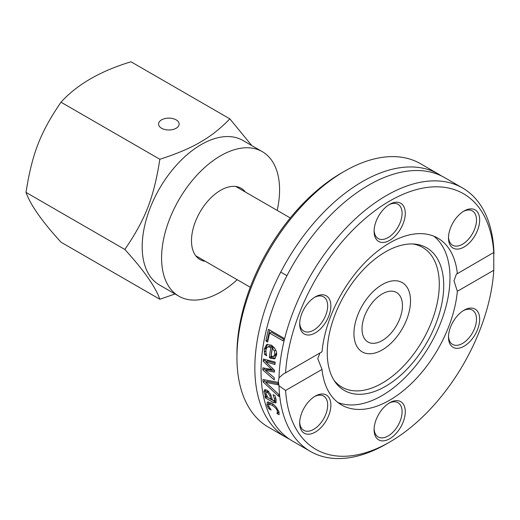 <?xml version="1.0" encoding="UTF-8"?>
<svg xmlns="http://www.w3.org/2000/svg" width="520" height="520" viewBox="0 0 520 520"><rect width="100%" height="100%" fill="white"/><g stroke="black" fill="none" stroke-linecap="round" stroke-linejoin="round"><path stroke-width="0.78" d="M353.945 333.58A40.008 23.101 -60 0 1 371.41 293.319A40.008 23.101 -60 0 1 402.24 282.601A40.008 23.101 -60 0 1 402.24 328.796A40.008 23.101 -60 0 1 362.232 351.897A40.008 23.101 -60 0 1 353.945 333.58M286.344 437.522L268.444 427.187A152.107 87.822 -60 0 1 236.944 357.559A152.107 87.822 -60 0 1 344.494 171.269A152.107 87.822 -60 0 1 420.55 163.735L438.451 174.07A152.107 87.822 120 0 0 321.236 214.819A152.107 87.822 120 0 0 254.839 367.894A152.107 87.822 120 0 0 286.344 437.522A152.107 87.822 120 0 0 289.51 439.205M344.494 171.269L341.315 173.102A147.602 85.222 120 0 0 236.944 353.88L236.944 357.559M441.487 175.968A152.107 87.822 120 0 0 438.451 174.07M279 385.729L278.311 381.44L279 377.819L283.485 373.887L285.591 372.827A147.602 85.222 -60 0 1 389.682 201.025A147.602 85.222 -60 0 1 493.772 252.629L493.772 270.27A147.602 85.222 -60 0 1 389.682 442.065A147.602 85.222 -60 0 1 285.591 390.462L279 385.729A152.107 87.822 120 0 0 310.447 451.438A152.107 87.822 120 0 0 386.503 443.904L389.682 442.065M274.242 379.093A152.107 87.822 120 0 0 274.242 379.906L262.802 369.922A152.107 87.822 -60 0 1 262.853 367.829L271.83 369.623L263.204 361.179A152.107 87.822 -60 0 1 263.38 359.041L275.19 362.063A152.107 87.822 120 0 0 274.944 364.526L265.856 361.868L274.502 370.253A152.107 87.822 120 0 0 274.404 372.151L265.414 370.312L274.248 377.656A152.107 87.822 120 0 0 274.242 379.093M494 253.689A152.107 87.822 120 0 0 462.553 187.98L444.652 177.645A152.107 87.822 120 0 0 327.438 218.4A152.107 87.822 120 0 0 261.047 371.469A152.107 87.822 120 0 0 292.546 441.103L310.447 451.438M462.553 187.98A152.107 87.822 120 0 0 346.931 227.071A152.107 87.822 120 0 0 279 377.819M278.675 394.284A152.107 87.822 120 0 0 278.922 396.532L263.107 381.947A152.107 87.822 -60 0 1 262.958 379.503L278.057 382.35A152.107 87.822 120 0 0 278.096 384.839L265.616 382.285L278.675 394.284M275.938 402.857L273.156 402.382L265.324 397.859A152.107 87.822 -60 0 1 264.914 395.87L266.13 396.572L263.906 391.775L264.543 389.74L267.026 390.163L270.68 394.342L272.454 400.218L274.404 400.621L274.417 398.743L273.097 394.7A152.107 87.822 -60 0 1 273.084 394.582L275.054 395.72L276.127 399.744L275.73 403.026M276.022 399.685L274.242 400.777L276.094 399.549M265.889 341.022A152.107 87.822 -60 0 1 268.469 329.31L283.745 338.13A152.107 87.822 120 0 0 283.082 340.86L269.614 333.086A152.107 87.822 120 0 0 267.696 342.062L265.889 341.022L267.527 340.074A149.858 86.522 -60 0 1 269.731 330.038M264.257 349.082L266.617 344.578L271.401 345.144C275.73 348.751 277.387 352.183 276.387 355.446L274.547 358.865L270.433 358.183L269.38 357.572A152.107 87.822 -60 0 1 270.816 347.581L268.814 346.866L267.553 347.1L266.669 347.906L265.947 350.025L266.052 353.262L266.708 355.602A152.107 87.822 120 0 0 266.689 355.738L264.583 354.523L264.257 349.082L265.876 348.147L267.488 344.234M277.329 412.581L277.231 410.924C277.075 409.403 275.327 407.472 271.973 405.125L268.834 404.281L268.613 405.951L271.037 409.975A152.107 87.822 120 0 0 271.07 410.079L268.905 408.831L266.942 405.015L267.351 402.025L271.472 403.117C272.311 403.325 273.917 404.684 276.296 407.193L278.922 411.938L279.103 414.719L276.939 413.465A152.107 87.822 -60 0 1 276.9 413.361L278.85 411.704M285.591 372.827L322.017 351.793A96.304 55.601 120 0 1 367.198 260.306A96.304 55.601 120 0 1 437.834 238.147A96.304 55.601 120 0 1 457.347 273.663L493.838 252.441M319.93 353.002L317.766 358.657L322.017 369.434L285.591 390.462M271.895 403.364L270.485 403.325L268.834 404.281M279.136 412.796L278.616 412.497A149.858 86.522 -60 0 1 278.577 412.393L279 411.619M266.942 405.015L268.6 404.06L268.378 401.888M268.905 408.831L269.796 408.317M267.813 407.03L268.794 406.465M276.9 413.361L278.577 412.393M276.939 413.465L278.616 412.497M275.386 358.189L273.507 357.949L270.992 356.642A149.858 86.522 -60 0 1 272.441 346.645L269.666 345.982L267.475 347.146M269.38 357.572L270.992 356.642M270.816 347.581L272.441 346.645M265.863 351.475L265.876 348.147M264.583 354.523L266.13 353.632M273.546 356.597L274.827 354.387L274.378 350.961L272.285 348.433A152.107 87.822 120 0 0 271.141 356.083L273.78 356.486L275.399 355.557L276.471 353.223M274.378 350.961L275.756 350.162M274.625 348.056L273.917 347.49L272.285 348.433M274.469 370.923L267 369.395L265.414 370.312M275.074 363.175L267.449 360.945L265.856 361.868M266.221 361.654L264.803 360.256A149.858 86.522 -60 0 1 264.869 359.424M265.7 370.149L264.394 368.999A149.858 86.522 -60 0 1 264.407 368.147M263.204 361.179L264.803 360.256M271.83 369.623L273.097 368.894M262.802 369.922L264.394 368.999M268.028 340.366L267.527 340.074M269.614 333.086L271.284 332.118L283.491 339.163M267.592 397.287L266.955 396.923A149.858 86.522 -60 0 1 266.793 396.182M276.269 402.116L273.715 400.822M272.415 400.075L271.024 399.269M265.882 392.294L265.558 389.61M268.392 391.144L266.084 392.08L265.752 392.866L267.735 397.495L270.92 399.334L272.07 398.671M270.92 399.334L269.808 395.46L267.449 392.379L266.084 392.08M264.875 394.55L265.896 393.959M265.324 397.859L266.955 396.923M266.13 396.572L266.858 396.149M265.616 382.285L267.209 381.368L278.07 383.598M265.882 382.129L264.7 381.03A149.858 86.522 -60 0 1 264.622 379.828M263.107 381.947L264.7 381.03M493.772 270.27L457.347 291.298L453.979 280.82L456.424 274.04L457.347 273.663M323.07 294.808A22.048 12.734 120 0 0 315.276 296.894A22.048 12.734 120 0 0 299.683 323.901A22.048 12.734 120 0 0 323.07 325.995A22.048 12.734 120 0 0 323.07 294.808M471.887 240.078A22.048 12.734 120 0 0 479.147 215.631A22.048 12.734 120 0 0 464.087 210.983A22.048 12.734 120 0 0 448.494 237.984A22.048 12.734 120 0 0 471.887 240.078M405.275 213.337A22.048 12.734 120 0 0 389.682 204.334A22.048 12.734 120 0 0 374.088 231.342A22.048 12.734 120 0 0 389.682 240.344A22.048 12.734 120 0 0 405.275 213.337M322.017 369.434A96.304 55.601 120 0 0 341.529 404.95A96.304 55.601 120 0 0 412.165 382.785A96.304 55.601 120 0 0 457.347 291.298M307.483 403.019A22.048 12.734 120 0 0 299.683 423.111A22.048 12.734 120 0 0 315.276 432.113A22.048 12.734 120 0 0 330.87 405.106A22.048 12.734 120 0 0 315.276 396.103A22.048 12.734 120 0 0 307.483 403.019M456.293 348.29A22.048 12.734 120 0 0 479.147 324.155A22.048 12.734 120 0 0 464.087 310.187A22.048 12.734 120 0 0 448.494 337.194A22.048 12.734 120 0 0 456.293 348.29M374.088 429.76A22.048 12.734 120 0 0 389.682 438.763A22.048 12.734 120 0 0 405.275 411.756A22.048 12.734 120 0 0 389.682 402.753A22.048 12.734 120 0 0 374.088 429.76M337.792 402.428A96.304 55.601 120 0 0 410.475 371.917A96.304 55.601 120 0 0 449.988 277.732A96.304 55.601 120 0 0 433.778 236.171M314.457 396.604A19.799 11.434 -60 0 1 323.583 396.045A19.799 11.434 -60 0 1 320.684 423.15A19.799 11.434 -60 0 1 303.784 430.339A19.799 11.434 -60 0 1 299.709 422.156M314.457 297.394A19.799 11.434 -60 0 1 320.684 295.939A19.799 11.434 -60 0 1 323.583 296.836A19.799 11.434 -60 0 1 324.792 317.408A19.799 11.434 -60 0 1 306.683 332.026A19.799 11.434 -60 0 1 303.784 331.13A19.799 11.434 -60 0 1 299.709 322.946M388.863 204.828A19.799 11.434 -60 0 1 397.988 204.275A19.799 11.434 -60 0 1 402.09 213.337A19.799 11.434 -60 0 1 393.451 233.266A19.799 11.434 -60 0 1 378.19 238.569A19.799 11.434 -60 0 1 374.114 230.386M463.268 211.478A19.799 11.434 -60 0 1 472.394 210.919A19.799 11.434 -60 0 1 469.495 238.024A19.799 11.434 -60 0 1 452.595 245.213A19.799 11.434 -60 0 1 448.519 237.029M463.268 310.687A19.799 11.434 -60 0 1 469.495 309.231A19.799 11.434 -60 0 1 472.394 310.128A19.799 11.434 -60 0 1 473.603 330.707A19.799 11.434 -60 0 1 455.494 345.319A19.799 11.434 -60 0 1 452.595 344.422A19.799 11.434 -60 0 1 448.519 336.238M388.863 403.247A19.799 11.434 -60 0 1 397.988 402.688A19.799 11.434 -60 0 1 402.09 411.756A19.799 11.434 -60 0 1 393.451 431.678A19.799 11.434 -60 0 1 378.19 436.982A19.799 11.434 -60 0 1 374.114 428.805M443.716 285.5A82.355 47.548 120 0 0 414.674 244.088A82.355 47.548 120 0 0 356.401 277.654A82.355 47.548 120 0 0 327.249 352.742A82.355 47.548 120 0 0 335.094 381.921A82.355 47.548 120 0 0 400.595 375.336A82.355 47.548 120 0 0 443.716 285.5M334.016 380.296A80.684 46.579 120 0 0 398.106 371.365A80.684 46.579 120 0 0 439.29 284.31A80.684 46.579 120 0 0 412.724 243.964M382.239 340.581A28.574 16.497 -60 0 1 367.946 341.998A28.574 16.497 -60 0 1 363.571 319.098A28.574 16.497 -60 0 1 382.239 293.917A28.574 16.497 -60 0 1 396.526 292.5A28.574 16.497 -60 0 1 400.907 315.4A28.574 16.497 -60 0 1 382.239 340.581M382.239 284.583A40.008 23.101 120 0 0 356.103 319.839A40.008 23.101 120 0 0 362.232 351.897A40.008 23.101 120 0 0 382.239 349.915A40.008 23.101 120 0 0 408.369 314.659A40.008 23.101 120 0 0 402.24 282.601A40.008 23.101 120 0 0 382.239 284.583M176.131 128.258A10.29 5.941 180 0 1 164.918 129.545A10.29 5.941 180 0 1 158.567 124.059A10.29 5.941 180 0 1 168.857 118.118A10.29 5.941 180 0 1 179.147 124.059A10.29 5.941 180 0 1 176.131 128.258M26 192.4C30.368 204.789 42.036 221.383 60.996 242.19L159.841 299.26C155.474 286.871 143.806 270.276 124.846 249.47L26 192.4C32.09 153.699 40.32 132.477 60.996 102.2C77.038 84.52 100.367 71.045 130.995 61.789L229.84 118.853L251.869 145.633M205.4 261.346A41.152 23.758 -60 0 1 200.011 259.558A41.152 23.758 -60 0 1 191.49 240.721A41.152 23.758 -60 0 1 209.45 199.31A41.152 23.758 -60 0 1 241.163 188.286A41.152 23.758 -60 0 1 245.408 192.056M124.846 249.47C145.522 219.186 153.751 197.971 159.841 159.263L60.996 102.2M159.841 159.263C176.508 153.933 189.975 148.239 200.252 142.188C210.743 136.253 220.603 128.472 229.84 118.853M175.032 293.969L159.841 299.26M277.199 210.411A83.441 48.178 120 0 0 262.308 151.658A83.441 48.178 120 0 0 198.01 174.011A83.441 48.178 120 0 0 161.584 257.985A83.441 48.178 120 0 0 178.867 296.186A83.441 48.178 120 0 0 237.198 279.708M262.308 151.658L242.911 140.459A83.441 48.178 120 0 0 201.188 144.593A83.441 48.178 120 0 0 142.188 246.786A83.441 48.178 120 0 0 159.465 284.986L178.867 296.186M277.231 410.924L278.291 410.312M271.973 405.125L273.332 404.346M270.433 358.183L272.038 357.253M264.206 351.981L265.817 351.052M274.827 354.387L276.445 353.45M267.449 392.379L268.846 391.573M269.808 395.46L270.894 394.829M274.417 398.743L275.736 397.982M263.906 391.775L265.519 390.845M273.156 402.382L274.788 401.447M280.742 272.103L286.949 275.685M195.767 255.788L250.269 287.255M235.775 186.492L290.277 217.958"/></g></svg>
